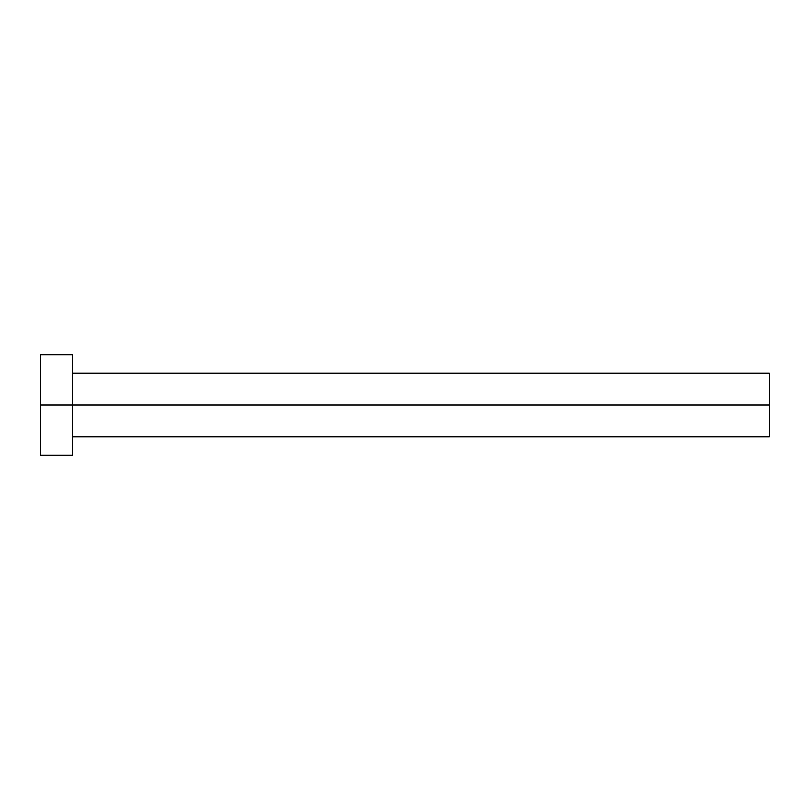 <?xml version="1.0" encoding="UTF-8"?>
<svg xmlns="http://www.w3.org/2000/svg" width="810" height="810" viewBox="0 0 810 810"><rect width="100%" height="100%" fill="white"/><g stroke="black" fill="none" stroke-linecap="round" stroke-linejoin="round"><path stroke-width="1.21" d="M40.5 455.119L40.5 354.881L40.5 405L769.5 405L769.5 436.894L769.5 405L40.5 405L40.5 455.119L72.394 455.119L72.394 354.881L72.394 455.119M769.5 405L769.5 373.106L769.5 405M72.394 436.894L769.5 436.894M40.5 354.881L72.394 354.881M72.394 373.106L769.5 373.106"/></g></svg>
